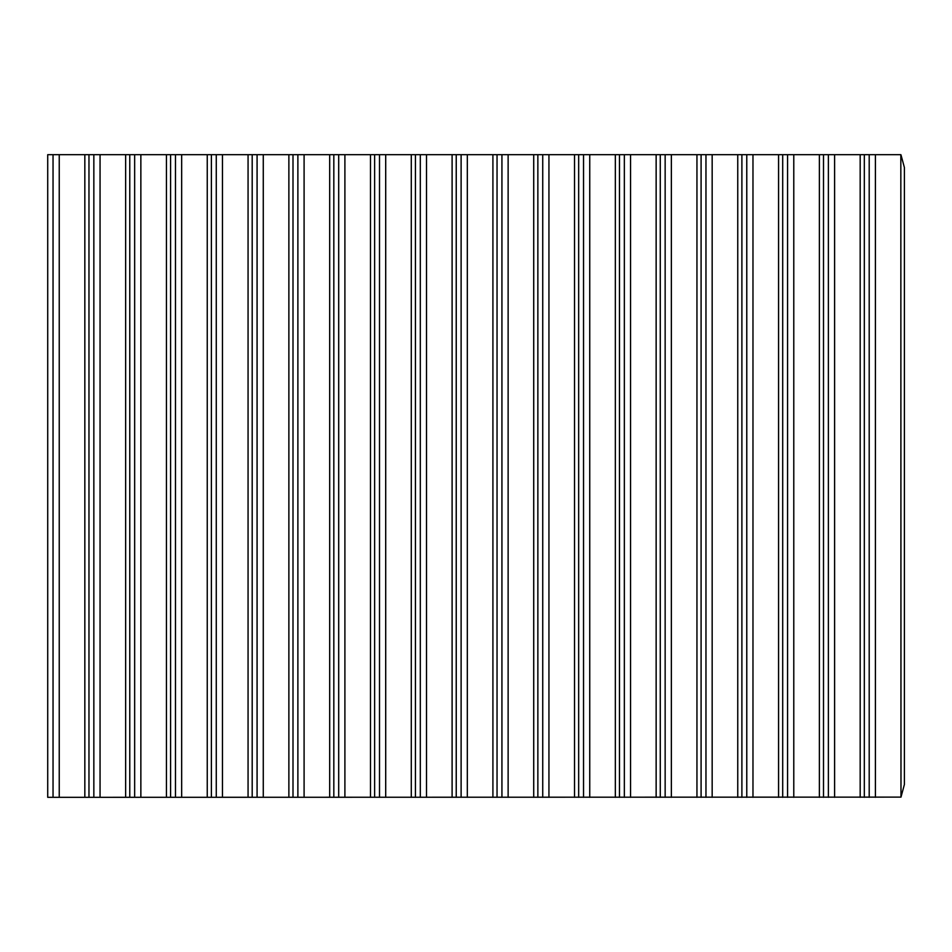 <?xml version="1.0" encoding="UTF-8"?>
<svg xmlns="http://www.w3.org/2000/svg" width="952" height="952" viewBox="0 0 952 952"><rect width="100%" height="100%" fill="white"/><g stroke="black" fill="none" stroke-linecap="round" stroke-linejoin="round"><path stroke-width="1.43" d="M53.038 797.324L900.985 797.121L900.83 154.676L47.719 154.676L47.719 797.324L53.038 797.324L53.038 154.676M900.985 154.879L904.4 167.528L904.4 784.472L900.985 797.121M84.835 797.324L84.835 154.676M88.964 797.324L88.964 154.676M59.238 797.324L59.238 154.676M875.4 797.324L875.4 154.676M125.64 797.324L125.64 154.676M129.769 797.324L129.769 154.676M100.055 797.324L100.055 154.676M93.843 797.324L93.843 154.676M166.445 797.324L166.445 154.676M170.586 797.324L170.586 154.676M140.86 797.324L140.86 154.676M134.649 797.324L134.649 154.676M207.25 797.324L207.25 154.676M211.392 797.324L211.392 154.676M181.665 797.324L181.665 154.676M175.465 797.324L175.465 154.676M248.067 797.324L248.067 154.676M252.197 797.324L252.197 154.676M222.47 797.324L222.47 154.676M216.271 797.324L216.271 154.676M288.873 797.324L288.873 154.676M293.002 797.324L293.002 154.676M263.276 797.324L263.276 154.676M257.076 797.324L257.076 154.676M329.678 797.324L329.678 154.676M333.819 797.324L333.819 154.676M304.093 797.324L304.093 154.676M297.881 797.324L297.881 154.676M370.483 797.324L370.483 154.676M374.624 797.324L374.624 154.676M344.898 797.324L344.898 154.676M338.698 797.324L338.698 154.676M411.288 797.324L411.288 154.676M415.429 797.324L415.429 154.676M385.703 797.324L385.703 154.676M379.503 797.324L379.503 154.676M452.105 797.324L452.105 154.676M456.234 797.324L456.234 154.676M426.508 797.324L426.508 154.676M420.308 797.324L420.308 154.676M492.91 797.324L492.91 154.676M497.039 797.324L497.039 154.676M467.325 797.324L467.325 154.676M461.113 797.324L461.113 154.676M533.715 797.324L533.715 154.676M537.856 797.324L537.856 154.676M508.13 797.324L508.13 154.676M501.93 797.324L501.93 154.676M574.52 797.324L574.52 154.676M578.661 797.324L578.661 154.676M548.935 797.324L548.935 154.676M542.735 797.324L542.735 154.676M615.337 797.324L615.337 154.676M619.466 797.324L619.466 154.676M589.74 797.324L589.74 154.676M583.54 797.324L583.54 154.676M656.142 797.324L656.142 154.676M660.271 797.324L660.271 154.676M630.545 797.324L630.545 154.676M624.345 797.324L624.345 154.676M696.947 797.324L696.947 154.676M701.088 797.324L701.088 154.676M671.362 797.324L671.362 154.676M665.151 797.324L665.151 154.676M737.752 797.324L737.752 154.676M741.894 797.324L741.894 154.676M712.167 797.324L712.167 154.676M705.967 797.324L705.967 154.676M778.569 797.324L778.569 154.676M782.699 797.324L782.699 154.676M752.972 797.324L752.972 154.676M746.773 797.324L746.773 154.676M819.374 797.324L819.374 154.676M823.504 797.324L823.504 154.676M793.778 797.324L793.778 154.676M787.578 797.324L787.578 154.676M860.18 797.324L860.18 154.676M864.321 797.324L864.321 154.676M834.595 797.324L834.595 154.676M828.383 797.324L828.383 154.676M869.2 797.324L869.2 154.676"/></g></svg>
